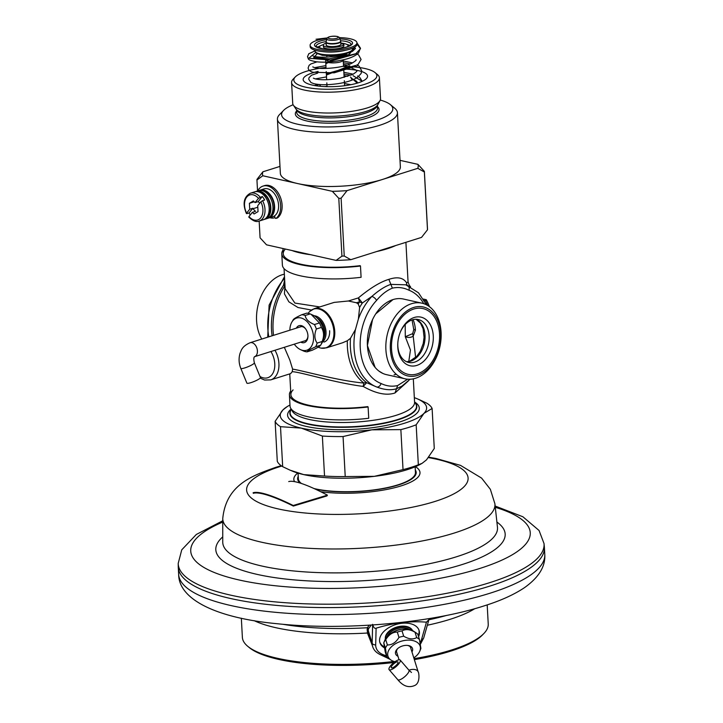 <?xml version="1.0" encoding="UTF-8"?>
<svg xmlns="http://www.w3.org/2000/svg" width="723" height="723" viewBox="0 0 723 723"><rect width="100%" height="100%" fill="white"/><g stroke="black" fill="none" stroke-linecap="round" stroke-linejoin="round"><path stroke-width="1.08" d="M409.01 286.073L409.335 285.314L410.565 286.832M409.335 285.314L408.07 282.06L406.525 282.738A5.865 5.703 -110.3 0 0 407.13 285.305M406.932 285.233L406.525 282.738C403.253 277.659 397.37 276.529 388.847 279.358C380.47 281.825 370.312 288.016 358.373 297.912L348.369 300.994L356.43 302.756L358.219 303.994L359.611 307.456L358.382 319.042L355.463 329.489L350.483 338.31L347.338 340.741A54.198 37.75 102.6 0 0 363.994 383.073C338.265 380.822 303.208 370.754 292.607 369.11L292.237 371.694C300.388 371.902 333.646 382.594 363.172 386.425A5.865 1.301 95.2 0 1 363.994 383.073A5.865 4.022 -53.9 0 1 366.688 382.702L363.172 386.425C375.924 393.628 386.543 395.815 395.002 392.969L408.305 380.985M284.663 279.891L283.479 285.305L284.925 284.726M319.801 306.932L294.894 303.073L285.142 288.712L284.049 268.631M308.17 313.33A20.334 13.529 72.5 0 1 309.607 311.55A20.334 13.529 72.5 0 1 324.654 312.056A20.334 13.529 72.5 0 1 333.899 331.667A20.334 13.529 72.5 0 1 333.927 332.372A20.334 13.529 72.5 0 1 321.139 348.125L326.561 347.826A20.515 13.647 72.5 0 0 334.785 332.182A20.515 13.647 72.5 0 0 334.758 331.468A20.515 13.647 72.5 0 0 314.225 308.685L334.153 302.404L348.369 300.994M395.68 245.549A61.554 16.548 176.9 0 1 387.194 248.775A61.554 16.548 176.9 0 1 376.656 251.541M310.655 254.704A61.554 16.548 176.9 0 1 291.956 250.519M286.769 258.843A61.554 16.548 -3.1 0 0 323.199 267.004M359.611 307.456A53.204 37.054 102.6 0 1 362.368 302.973A5.865 2.052 33.9 0 1 359.593 301.853L359.593 301.853A5.865 0.687 -106.8 0 1 358.373 297.912L362.368 302.973L371.839 296.439C378.997 290.167 385.341 286.145 390.863 284.383L405.766 284.799M421.952 303.181L403.47 299.042A38.753 26.995 102.6 0 0 392.987 299.584A38.753 26.995 102.6 0 0 367.537 338.283A38.753 26.995 102.6 0 0 386.543 374.668L405.025 378.807A38.753 26.995 -77.4 0 1 386.019 342.422A38.753 26.995 -77.4 0 1 411.468 303.723A38.753 26.995 -77.4 0 1 421.952 303.181A38.753 26.995 -77.4 0 1 440.967 339.566A38.753 26.995 -77.4 0 1 415.508 378.265A38.753 26.995 -77.4 0 1 405.025 378.807M350.483 338.31A53.204 37.054 102.6 0 0 366.688 382.702L376.746 387.013C384.392 389.896 390.98 390.474 396.511 388.739L401.916 386.136M292.237 371.694L290.655 373.601L270.718 379.882A20.515 13.647 72.5 0 0 278.951 364.238A20.515 13.647 72.5 0 0 278.915 363.524A20.515 13.647 72.5 0 0 274.966 350.257M284.338 347.302L289.842 360.09L292.607 369.11M284.356 274.198A38.753 26.995 102.6 0 0 282.151 274.767A38.753 26.995 102.6 0 0 259.087 301.5A38.753 26.995 102.6 0 0 261.771 339.051M412.661 333.637L405.296 336.728C408.414 337.831 411.053 337.632 413.204 336.141L412.661 333.637L413.872 329.218M413.863 328.983A5.567 1.536 -3.5 0 0 413.845 329.119A5.567 1.536 -3.5 0 0 415.445 330.077L413.204 336.141L415.617 357.578M397.804 343.226A21.979 15.31 102.6 0 0 408.676 362.44A21.979 15.31 102.6 0 0 414.622 362.133A21.979 15.31 102.6 0 0 429.064 340.181A21.979 15.31 102.6 0 0 418.283 319.539A21.979 15.31 102.6 0 0 412.327 319.846A21.979 15.31 102.6 0 0 400.253 332.282M414.234 317.487A24.916 17.352 102.6 0 0 400.388 331.947A24.916 17.352 102.6 0 0 397.786 343.597A24.916 17.352 102.6 0 0 416.828 365.413A24.916 17.352 102.6 0 0 433.267 335.861A24.916 17.352 102.6 0 0 414.234 317.487M417.288 373.872A33.71 23.479 -77.4 0 1 391.523 349.019A33.71 23.479 -77.4 0 1 413.773 309.028A33.71 23.479 -77.4 0 1 439.53 333.881A33.71 23.479 -77.4 0 1 417.288 373.872M321.139 348.125A20.334 13.529 72.5 0 1 318.192 347.167M342.476 342.81L347.338 340.741M358.219 303.994A54.198 37.75 102.6 0 1 359.593 301.853L356.43 302.756M284.989 285.947L284.41 293.8L288.857 301.825L298.003 307.528L311.405 310.05M413.692 307.456A35.346 24.618 102.6 0 0 390.474 342.747A35.346 24.618 102.6 0 0 407.808 375.942A35.346 24.618 102.6 0 0 417.37 375.445A35.346 24.618 102.6 0 0 440.587 340.144A35.346 24.618 102.6 0 0 423.253 306.959A35.346 24.618 102.6 0 0 413.692 307.456M395.924 298.87L397.795 298.644M396.321 374.333L394.08 374.839M382.928 373.475L378.852 371.026M375.11 367.411L367.411 345.513L372.517 319.674M375.734 313.881L392.987 299.584M291.414 409.281A63.57 17.09 -3.1 0 0 289.869 413.366A63.57 17.09 -3.1 0 0 329.236 426.968A63.57 17.09 -3.1 0 0 397.858 419.891A63.57 17.09 -3.1 0 0 416.828 406.489A63.57 17.09 -3.1 0 0 414.577 402.34L414.586 402.494M427.709 305.504A53.204 37.054 102.6 0 0 425.404 300.696L426.272 299.711L423.407 299.069M426.272 299.711A54.668 38.075 -77.4 0 1 429.417 306.651M424.238 300.443L425.404 300.696M281.78 253.809L282.395 265.088A63.018 16.936 -3.1 0 0 361.093 277.307L360.479 266.028A63.018 16.936 176.9 0 1 281.78 253.809A63.018 16.936 176.9 0 1 283.045 250.104M285.377 249.046A61.554 16.548 -3.1 0 0 283.244 253.728A61.554 16.548 -3.1 0 0 360.117 265.666L360.479 266.028M323.949 342.078A14.261 9.48 -107.5 0 0 329.643 330.718M289.417 394.767L290.022 406.046A63.018 16.936 -3.1 0 0 368.73 418.265L368.115 406.986A63.018 16.936 176.9 0 1 289.417 394.767A63.018 16.936 176.9 0 1 290.682 391.062M293.104 389.914A61.554 16.548 -3.1 0 0 290.881 394.686A61.554 16.548 -3.1 0 0 367.745 406.624L368.115 406.986M341.934 256.141L338.798 198.346L332.354 191.333L297.569 183.543A60.09 16.15 -3.1 0 0 382.431 179.476L347.049 190.628L341.111 198.238L344.238 256.023A83.832 22.53 -3.1 0 1 341.934 256.141L336.096 260.397L266.525 244.826L260.072 237.813L259.168 221.057A14.605 9.715 72.5 0 0 262.557 200.651L264.645 199.991A14.605 9.715 72.5 0 0 262.304 196.511L258.491 198.346L255.074 202.603L253.375 200.949L249.408 203.308L249.733 209.227L246.624 213.095A13.141 8.739 72.5 0 1 245.278 199.738A13.141 8.739 72.5 0 1 253.213 194.858A13.141 8.739 72.5 0 1 258.491 198.346M336.096 260.397A77.967 20.958 -3.1 0 0 350.791 259.693L421.545 237.388L427.492 229.778A83.832 22.53 -3.1 0 0 427.51 229.164L424.374 171.369L417.93 164.356L400.009 160.343M257.542 190.944L256.945 180.018A83.832 22.53 176.9 0 1 256.963 179.394L262.91 171.785L279.982 166.407M380.271 100.054A55.689 14.966 176.9 0 1 390.375 104.636L394.794 108.305A60.09 16.15 176.9 0 1 397.424 112.68A60.09 16.15 176.9 0 1 379.494 125.35A60.09 16.15 176.9 0 1 314.632 132.029A60.09 16.15 176.9 0 1 277.424 119.178A60.09 16.15 176.9 0 1 279.566 114.55L283.57 110.42A55.689 14.966 176.9 0 1 293.113 104.772M417.93 164.356A77.967 20.958 176.9 0 1 417.804 168.323L382.431 179.476A60.09 16.15 -3.1 0 0 400.361 166.805L397.424 112.68M424.374 171.369A83.832 22.53 176.9 0 1 424.356 171.993L417.804 168.323M427.492 229.778L424.356 171.993M344.238 256.023L350.791 259.693M256.945 180.018L262.783 175.752A77.967 20.958 176.9 0 1 262.91 171.785M277.424 119.178L280.352 173.303A60.09 16.15 -3.1 0 0 297.569 183.543L262.783 175.752M269.86 217.686A16.123 10.728 -107.5 0 0 275.002 217.641M341.111 198.238A83.832 22.53 176.9 0 1 338.798 198.346M347.049 190.628A77.967 20.958 176.9 0 1 332.354 191.333M390.375 104.636A55.689 14.966 176.9 0 1 376.186 120.425A55.689 14.966 176.9 0 1 309.028 126.037A55.689 14.966 176.9 0 1 283.57 110.42M380.045 100.542L376.891 106.435A40.452 10.872 176.9 0 1 365.251 113.186A40.452 10.872 176.9 0 1 324.663 117.831A40.452 10.872 176.9 0 1 297.162 110.755L293.393 105.233A43.967 11.821 -3.1 0 0 323.271 112.933A43.967 11.821 -3.1 0 0 367.401 107.881A43.967 11.821 -3.1 0 0 380.045 100.542A43.967 11.821 -3.1 0 0 380.515 98.608L379.394 77.777A43.967 11.821 176.9 0 1 366.272 87.049A43.967 11.821 176.9 0 1 318.807 91.938A43.967 11.821 176.9 0 1 291.586 82.539A43.967 11.821 176.9 0 1 293.149 79.15L295.318 76.909A41.591 11.179 176.9 0 1 306.245 71.351A41.591 11.179 176.9 0 1 325.992 67.438A41.591 11.179 -3.1 0 0 319.53 68.314M291.586 82.539L292.716 103.362A43.967 11.821 -3.1 0 0 293.393 105.233M343.552 66.48A41.591 11.179 176.9 0 1 375.074 72.598L377.469 74.577A43.967 11.821 176.9 0 1 379.394 77.777M375.074 72.598A41.591 11.179 176.9 0 1 364.482 84.383A41.591 11.179 176.9 0 1 314.333 88.577A41.591 11.179 176.9 0 1 295.318 76.909M318.084 71.414A32.246 8.667 -3.1 0 0 312.788 72.815A32.246 8.667 -3.1 0 0 303.172 79.611A32.246 8.667 -3.1 0 0 323.136 86.507A32.246 8.667 -3.1 0 0 357.939 82.919A32.246 8.667 -3.1 0 0 367.555 76.123A32.246 8.667 -3.1 0 0 356.566 70.276M356.195 70.203A32.246 8.667 -3.1 0 0 345.043 69.11M310.718 70.095A41.591 11.179 -3.1 0 0 306.245 71.351A41.591 11.179 -3.1 0 0 293.836 80.117A41.591 11.179 -3.1 0 0 319.584 89.019A41.591 11.179 -3.1 0 0 364.482 84.383A41.591 11.179 -3.1 0 0 376.891 75.617A41.591 11.179 -3.1 0 0 352.526 66.814M378.355 102.702A41.591 11.179 176.9 0 1 365.946 111.469A41.591 11.179 176.9 0 1 321.057 116.096A41.591 11.179 176.9 0 1 295.3 107.203M326.245 44.998A7.329 1.97 -3.1 0 0 328.341 46.245A7.329 1.97 -3.1 0 0 336.385 46.281A7.329 1.97 -3.1 0 0 340.876 44.202L340.741 41.573A7.329 1.97 176.9 0 1 336.24 43.651A7.329 1.97 176.9 0 1 328.206 43.615A7.329 1.97 176.9 0 1 327.871 43.534A7.329 1.97 176.9 0 1 326.1 42.368L326.245 44.998M268.766 218.03L272.734 216.783A14.605 9.715 -107.5 0 0 278.256 202.53A14.605 9.715 -107.5 0 0 267.582 188.802A14.605 9.715 -107.5 0 0 263.949 188.92L259.982 190.176A14.605 9.715 72.5 0 1 263.615 190.059A14.605 9.715 72.5 0 1 274.288 203.778A14.605 9.715 72.5 0 1 268.766 218.03A14.605 9.715 72.5 0 1 267.908 218.238M259.168 190.492A14.605 9.715 72.5 0 1 259.982 190.176M270.004 216.71A13.927 9.263 -107.5 0 0 274.125 206.281A13.927 9.263 -107.5 0 0 261.753 190.547M265.007 219.214L267.094 218.554A14.605 9.715 -107.5 0 0 272.616 204.311A14.605 9.715 -107.5 0 0 261.943 190.583A14.605 9.715 -107.5 0 0 258.31 190.7L256.222 191.36A14.605 9.715 72.5 0 1 259.855 191.243A14.605 9.715 72.5 0 1 270.529 204.961A14.605 9.715 72.5 0 1 265.007 219.214A14.605 9.715 72.5 0 1 264.157 219.421M255.409 191.676A14.605 9.715 72.5 0 1 256.222 191.36M266.245 217.894A13.927 9.263 -107.5 0 0 270.366 207.465A13.927 9.263 -107.5 0 0 257.994 191.731M248.793 217.081C253.005 221.03 256.466 222.359 259.159 221.057L263.335 219.738A14.605 9.715 -107.5 0 0 268.857 205.495A14.605 9.715 -107.5 0 0 258.183 191.767A14.605 9.715 -107.5 0 0 254.559 191.884L250.384 193.204A14.605 9.715 72.5 0 1 254.008 193.086A14.605 9.715 72.5 0 1 260.217 197.171M250.275 214.939A14.605 9.715 72.5 0 1 249.074 212.951L252.86 208.242L249.733 209.227M246.986 213.61L246.624 213.095L246.986 213.61L249.074 212.951M248.965 216.566L249.327 217.081L248.965 216.566L252.39 212.318L254.08 213.972L258.048 211.613L257.722 205.684L260.831 201.825A13.141 8.739 72.5 0 1 262.178 215.174A13.141 8.739 72.5 0 1 254.243 220.054A13.141 8.739 72.5 0 1 248.965 216.566M262.557 200.651L260.831 201.825M257.804 207.221L252.887 208.766L255.517 211.333L252.39 212.318M252.887 208.766L252.86 208.242M259.774 203.145L258.201 201.609L262.304 196.511M258.201 201.609L255.074 202.603M254.234 201.78L249.408 203.308M319.123 47.98A14.659 3.94 176.9 0 1 319.051 47.655A14.659 3.94 176.9 0 1 323.425 44.564A14.659 3.94 176.9 0 1 323.552 44.519M340.813 43.055A14.659 3.94 176.9 0 1 348.323 46.064A14.659 3.94 176.9 0 1 348.287 46.399M310.113 45.305L310.194 46.715A23.452 6.299 -3.1 0 0 324.708 51.731A23.452 6.299 -3.1 0 0 350.022 49.128A23.452 6.299 -3.1 0 0 357.026 44.184L356.945 42.774A23.452 6.299 176.9 0 1 349.95 47.718A23.452 6.299 176.9 0 1 324.636 50.321A23.452 6.299 176.9 0 1 310.113 45.305A23.452 6.299 176.9 0 1 317.117 40.361A23.452 6.299 176.9 0 1 327.013 38.301M339.394 37.632A23.452 6.299 176.9 0 1 356.945 42.774M323.317 45.16L323.407 46.85A10.258 2.756 -3.1 0 0 326.344 48.595A10.258 2.756 -3.1 0 0 337.605 48.64A10.258 2.756 -3.1 0 0 343.895 45.739L343.805 44.049A10.258 2.756 176.9 0 1 337.514 46.95A10.258 2.756 176.9 0 1 326.254 46.905A10.258 2.756 176.9 0 1 323.398 45.468A10.258 2.756 176.9 0 1 323.317 45.16A10.258 2.756 176.9 0 1 326.145 43.073M340.867 43.94L343.723 43.742A10.258 2.756 176.9 0 1 343.805 44.049M326.227 44.6A7.474 2.006 -3.1 0 0 326.1 45.007A7.474 2.006 -3.1 0 0 326.633 45.703L326.977 45.793M330.266 46.525L330.664 46.606A7.474 2.006 -3.1 0 0 336.593 46.29L336.99 46.173M357.243 83.136L350.384 77.018M347.871 76.331L344.049 75.599M326.407 75.047L349.769 65.739M347.257 65.052L343.434 64.32M325.793 63.778L346.715 53.791M317.18 53.746L313.683 57.659L329.173 58.816L349.164 54.46L354.975 46.959M320.723 86.335L319.376 84.51M318.31 84.41L317.379 85.974M362.178 81.328L353.05 75.662M351.053 75.165L343.958 74.017M326.335 73.764L355.653 65.422M350.438 63.886L343.353 62.738M325.721 62.485L355.038 54.144M315.589 52.535L308.793 58.238L330.221 60.036L355.861 53.701L360.452 48.73L357.017 44.067M277.252 217.966A1.03 0.687 -107.5 0 0 277.56 217.867A17.587 11.704 -107.5 0 0 281.283 199.982A17.587 11.704 -107.5 0 0 268.884 185.477A17.587 11.704 -107.5 0 0 264.51 185.621L263.055 186.082A17.587 11.704 72.5 0 1 267.42 185.938A17.587 11.704 72.5 0 1 274.595 190.511A17.587 11.704 72.5 0 1 276.096 218.328A1.03 0.687 72.5 0 1 274.966 217.524L274.568 215.861M257.731 190.881A17.587 11.704 72.5 0 1 263.055 186.082M418.897 629.932A20.515 12.562 -17.3 0 1 418.237 635.653M384.148 646.796A20.515 12.562 -17.3 0 1 379.765 642.114M418.581 636.755A20.515 12.562 162.7 0 0 419.096 630.474A20.515 12.562 162.7 0 0 401.572 623.325A20.515 12.562 162.7 0 0 379.909 642.675A20.515 12.562 162.7 0 0 384.347 647.817M386.48 655.851L384.591 655.21A23.841 14.605 -17.3 0 1 375.689 644.789L376.114 628.206C374.631 628.784 373.466 627.483 372.634 624.32M426.453 622.169L421.608 639.277A2.928 2.151 15.8 0 0 423.741 637.858L428.911 619.611L426.453 622.169C410.194 620.858 393.411 622.874 376.114 628.206M428.911 619.611L429.119 618.59M369.498 636.43L368.233 630.492L372.155 643.081A26.769 16.394 -17.3 0 0 372.607 646.434C373.854 650.646 377.316 653.764 383.009 655.788A2.928 1.744 -72.3 0 0 384.591 655.21M372.2 645.133L367.42 633.032L367.284 627.745A127.483 34.27 176.9 0 1 282.765 624.265M369.236 625.187A313.701 50.502 80 0 1 367.284 627.745A1.175 1.148 42.4 0 1 368.495 628.703A314.866 50.682 -100 0 0 371.107 625.07M389.245 658.888L381.265 655.146M241.337 618.21L242.377 637.361A123.109 33.086 -3.1 0 0 247.763 646.317A123.109 33.086 -3.1 0 0 394.08 661.473M414.053 658.671A123.109 33.086 -3.1 0 0 451.495 650.004A123.109 33.086 -3.1 0 0 483.85 633.529A123.109 33.086 -3.1 0 0 488.233 624.048L487.194 604.889M414.351 659.62A121.645 32.698 -3.1 0 0 450.546 651.179A121.645 32.698 -3.1 0 0 482.512 634.911L483.85 633.529M247.763 646.317L249.236 647.546A121.645 32.698 -3.1 0 0 393.936 662.503M412.535 630.601A14.261 8.73 162.7 0 0 404.862 626.208A14.261 8.73 162.7 0 0 391.007 629.733A14.261 8.73 162.7 0 0 385.386 639.042M178.22 563.362A183.181 49.236 176.9 0 0 290.655 603.081A183.181 49.236 176.9 0 0 489.408 582.756A183.181 49.236 176.9 0 0 544.021 543.551L544.356 546.904A183.335 49.281 176.9 0 1 544.401 547.492A183.335 49.281 176.9 0 1 489.697 586.145A183.335 49.281 176.9 0 1 291.785 606.543A183.335 49.281 176.9 0 1 178.274 567.32A183.335 49.281 176.9 0 1 178.256 566.733L178.22 563.362L181.744 549.841L196.331 534.46L222.756 520.786M314.035 488.549A58.626 15.761 -3.1 0 0 397.948 484.844A58.626 15.761 -3.1 0 0 415.445 472.481L415.138 466.805M298.066 473.14L298.373 478.825A58.626 15.761 -3.1 0 0 301.446 483.488M414.324 397.659A73.276 19.693 176.9 0 1 416.981 398.68A73.276 19.693 176.9 0 1 423.967 413.375A73.276 19.693 176.9 0 1 404.744 423.145A73.276 19.693 176.9 0 1 371.785 429.833A73.276 19.693 176.9 0 1 301.256 428.106A73.276 19.693 176.9 0 1 282.919 409.932A73.276 19.693 176.9 0 1 288.866 405.621A73.276 19.693 176.9 0 1 289.968 405.025M416.168 424.79L418.337 464.79L422.069 463.353L426.48 459.891L434.279 448.486L432.11 408.477L423.967 413.375L416.168 424.79A79.141 21.274 176.9 0 1 409.028 427.32A79.141 21.274 176.9 0 1 400.858 429.616L371.785 429.833L343.064 436.547L345.223 476.556L374.306 476.349L403.027 469.625L400.858 429.616M403.027 469.625A79.141 21.274 -3.1 0 0 411.197 467.32A79.141 21.274 -3.1 0 0 418.337 464.79M290.51 470.339L292.417 471.143A73.276 19.693 -3.1 0 0 303.777 474.622A73.276 19.693 -3.1 0 0 374.306 476.349A73.276 19.693 -3.1 0 0 407.266 469.661A73.276 19.693 -3.1 0 0 420.533 464.211L421.952 463.416M418.897 399.485L426.724 403.145A79.141 21.274 176.9 0 1 432.11 408.477M282.675 466.678L290.167 470.203L303.777 474.622L324.528 476.05L322.368 436.05L301.256 428.106L280.506 426.678L282.675 466.678A79.141 21.274 -3.1 0 1 277.289 461.346L275.129 421.346L282.919 409.932L287.447 406.407M280.506 426.678A79.141 21.274 176.9 0 1 275.129 421.346M324.528 476.05A79.141 21.274 -3.1 0 0 345.223 476.556M343.064 436.547A79.141 21.274 176.9 0 1 322.368 436.05M291.188 408.992A65.947 17.723 -3.1 0 0 287.591 415.219A65.947 17.723 -3.1 0 0 328.423 429.335A65.947 17.723 -3.1 0 0 399.62 421.997A65.947 17.723 -3.1 0 0 419.295 408.088A65.947 17.723 -3.1 0 0 414.559 401.97M314.134 315.752A14.261 9.489 72.5 0 1 326.01 331.866A14.261 9.489 72.5 0 1 322.431 342.087M289.878 330.185A16.855 11.216 72.5 0 1 291.866 322.096L293.222 319.792C293.61 318.879 296.439 317.189 301.726 314.731A19.051 12.671 72.5 0 1 303.434 314.966A19.051 12.671 72.5 0 1 305.151 315.499L310.167 313.918L311.116 314.333L319.439 322.955A19.051 12.671 -107.5 0 1 321.374 327.42C324.003 331.622 324.256 336.322 322.133 341.509A19.051 12.671 -107.5 0 1 320.641 345.205L321.997 342.901A16.855 11.216 -107.5 0 0 313.303 315.336L311.242 314.397M310.167 313.918A19.051 12.671 -107.5 0 0 308.45 313.384A19.051 12.671 -107.5 0 0 306.742 313.149L301.726 314.731M305.151 315.499C305.793 319.286 308.884 322.295 314.424 324.537A19.051 12.671 72.5 0 1 316.358 329.001C314.162 334.469 314.415 339.168 317.117 343.091A19.051 12.671 72.5 0 1 315.626 346.787L320.641 345.205C320.018 346.236 317.18 347.926 312.137 350.266L307.121 351.848A19.051 12.671 72.5 0 1 305.413 351.613A19.051 12.671 72.5 0 1 303.696 351.08L300.56 349.661A16.855 11.216 72.5 0 1 294.288 344.166M291.866 322.096A16.855 11.216 72.5 0 1 300.84 317.93A16.855 11.216 72.5 0 1 313.511 336.782A16.855 11.216 72.5 0 1 302.594 350.357A16.855 11.216 72.5 0 1 300.56 349.661M315.626 346.787C310.339 349.245 307.51 350.935 307.121 351.848M300.75 342.133A8.866 5.901 -107.5 0 0 307.935 336.403A8.866 5.901 -107.5 0 0 307.926 335.535A8.866 5.901 -107.5 0 0 305.513 328.721A8.866 5.901 -107.5 0 0 296.34 328.152M304.302 341.012A7.402 4.925 -107.5 0 0 304.979 340.876A7.402 4.925 -107.5 0 0 307.935 336.032M305.73 329.028A7.402 4.925 -107.5 0 0 300.533 326.751A7.402 4.925 -107.5 0 0 299.891 327.031M314.424 324.537L319.439 322.955M321.374 327.42L316.358 329.001M317.117 343.091L322.133 341.509M240.804 368.396L246.886 383.136A7.329 1.22 -22.4 0 0 248.848 383.19A7.329 1.22 -22.4 0 0 256.466 380.425A7.329 1.22 -22.4 0 0 260.434 377.551L254.36 362.81A7.329 1.22 157.6 0 1 250.384 365.675A7.329 1.22 157.6 0 1 242.765 368.45A7.329 1.22 157.6 0 1 240.804 368.396C238.798 363.362 238.554 358.328 240.054 353.303C241.527 349.914 242.033 346.335 250.077 342.738A7.329 4.871 72.5 0 1 250.402 342.648A7.329 4.871 72.5 0 1 256.981 348.423A7.329 4.871 72.5 0 1 254.595 356.674L305.621 340.596M385.476 638.888A14.261 8.73 -17.3 0 1 405.025 626.751A14.261 8.73 -17.3 0 1 412.363 630.519M419.457 639.548L417.804 634.234A19.051 11.667 162.7 0 0 416.222 632.941L413.628 631.224A16.855 10.321 162.7 0 0 385.675 638.554A16.855 10.321 162.7 0 0 384.844 640.189L383.759 642.874L385.196 651.748L386.85 657.062L385.431 648.142L383.777 642.828A19.051 11.667 162.7 0 1 384.618 641.22A19.051 11.667 162.7 0 1 385.739 639.647L387.392 644.961C392.056 645.033 395.906 642.512 398.96 637.397A19.051 11.667 -17.3 0 1 403.687 636.204C408.829 639.249 413.158 639.71 416.674 637.559A19.051 11.667 -17.3 0 1 419.457 639.548L420.894 648.423L419.81 651.107A16.855 10.321 -17.3 0 1 418.979 652.742A16.855 10.321 -17.3 0 1 413.809 657.876M385.431 648.142A19.051 11.667 -17.3 0 1 386.272 646.534A19.051 11.667 -17.3 0 1 387.392 644.961M385.739 639.647C389.019 634.478 392.878 631.956 397.307 632.083A19.051 11.667 162.7 0 1 402.033 630.89C405.82 628.856 410.149 629.317 415.02 632.245A19.051 11.667 162.7 0 1 416.222 632.941M394.984 661.726A16.855 10.321 -17.3 0 1 391.026 660.063L388.432 658.346A19.051 11.667 -17.3 0 1 386.85 657.062M391.026 660.063A16.855 10.321 -17.3 0 1 389.119 649.615A16.855 10.321 -17.3 0 1 409.661 640.144A16.855 10.321 -17.3 0 1 419.81 651.107M411.956 651.92A8.866 5.432 162.7 0 0 408.152 645.494A8.866 5.432 162.7 0 0 407.591 645.422A8.866 5.432 162.7 0 0 397.442 648.829A8.866 5.432 162.7 0 0 397.957 656.276M410.89 648.504A7.402 4.537 162.7 0 0 410.772 647.871A7.402 4.537 162.7 0 0 407.609 645.422M397.849 648.459A7.402 4.537 162.7 0 0 396.638 652.273A7.402 4.537 162.7 0 0 396.9 652.851M398.96 637.397L397.307 632.083M402.033 630.89L403.687 636.204M416.674 637.559L415.02 632.245M393.999 668.197A7.329 2.259 139.1 0 1 389.11 669.652A7.329 2.259 139.1 0 1 395.291 661.509A7.329 2.259 139.1 0 1 400.19 660.063A7.329 2.259 139.1 0 1 393.999 668.197M394.261 666.859A4.392 1.356 -40.9 0 0 397.975 661.979A4.392 1.356 -40.9 0 0 395.038 662.846A4.392 1.356 -40.9 0 0 391.324 667.727A4.392 1.356 -40.9 0 0 394.261 666.859M326.977 495.842L327.438 495.156L326.913 495.942L326.48 495.436A94.912 15.174 34.1 0 1 326.715 495.562M253.113 492.752A117.668 18.816 34.1 0 1 293.222 505.494L293.366 506.064L326.913 495.942M293.222 505.494L326.48 495.436M253.294 493.312A117.207 18.744 34.1 0 1 293.366 506.064M288.721 481.59A94.261 15.075 34.1 0 1 327.438 495.156M407.6 379.204L397.641 385.567C391.929 386.823 386.407 386.127 381.075 383.497A48.803 33.999 -77.4 0 1 360.253 347.808A48.803 33.999 -77.4 0 1 376.575 300.416C381.446 294.568 386.715 290.474 392.372 288.143L388.847 279.358M407.112 285.323A4.392 3.136 110.8 0 1 407.42 285.413A4.392 3.136 110.8 0 1 408.938 290.212A48.803 33.999 -77.4 0 1 423.696 303.66M392.372 288.143C398.084 286.895 403.606 287.582 408.938 290.212M397.641 385.567L395.002 392.969M355.463 329.489A53.204 37.054 -77.4 0 0 376.746 387.013A4.392 3.136 -69.2 0 0 381.075 383.497M291.74 409.652A61.554 16.548 -3.1 0 0 330.917 422.223A61.554 16.548 -3.1 0 0 396.213 415.3A61.554 16.548 -3.1 0 0 396.556 415.192A61.554 16.548 -3.1 0 0 414.577 402.331L413.312 378.834M270.908 351.541A17.587 11.704 72.5 0 1 274.776 363.723A17.587 11.704 72.5 0 1 274.803 364.338A17.587 11.704 72.5 0 1 260 376.502M284.573 278.319A53.204 37.054 102.6 0 0 268.784 336.837M405.196 324.555L405.296 336.728L410.447 350.013L408.793 361.482M413.077 319.638A28.875 20.108 -77.4 0 1 415.445 330.077M416.177 319.286A21.979 15.31 -77.4 0 1 424.79 340.759A21.979 15.31 -77.4 0 1 410.519 361.22A21.979 15.31 -77.4 0 1 406.669 361.78M376.575 300.416A4.392 2.042 -136.9 0 0 371.839 296.439A53.204 37.054 -77.4 0 0 358.382 319.042M273.538 335.345A54.198 37.75 -77.4 0 1 284.97 285.675M272.119 335.788A53.204 37.054 -77.4 0 1 283.479 285.305A5.865 2.052 -146.1 0 0 284.961 285.359M414.586 402.386A63.272 17.009 176.9 0 1 397.984 419.448A63.272 17.009 176.9 0 1 397.632 419.557A63.272 17.009 176.9 0 1 323.127 426.118A63.272 17.009 176.9 0 1 291.441 409.317M296.647 110.935A41.916 11.27 -3.1 0 0 316.312 122.521A41.916 11.27 -3.1 0 0 366.543 118.265A41.916 11.27 -3.1 0 0 377.424 106.561M296.593 109.914L296.728 112.472A40.452 10.872 -3.1 0 0 321.771 121.13A40.452 10.872 -3.1 0 0 365.44 116.629A40.452 10.872 -3.1 0 0 377.514 108.098L377.37 105.54M343.19 59.873L343.199 60.009A8.793 2.368 176.9 0 1 337.804 62.503A8.793 2.368 176.9 0 1 328.161 62.458A8.793 2.368 176.9 0 1 327.826 62.377A8.793 2.368 176.9 0 1 326.886 62.079M326.489 60.262A8.405 2.259 -3.1 0 0 328.043 60.886M336.403 61.166A8.405 2.259 -3.1 0 0 338.608 60.804M327.89 43.154A7.275 1.952 -3.1 0 0 328.215 43.235A7.275 1.952 -3.1 0 0 336.448 43.226A7.275 1.952 -3.1 0 0 340.641 41.066L339.647 38.12A6.444 1.735 176.9 0 1 335.933 40.036A6.444 1.735 176.9 0 1 328.649 40.045A6.444 1.735 176.9 0 1 328.224 39.937A6.444 1.735 176.9 0 1 326.814 38.816L326.145 41.853A7.275 1.952 -3.1 0 0 327.89 43.154M329.607 38.681A5.025 1.347 176.9 0 1 329.272 38.599A5.025 1.347 176.9 0 1 329.842 36.71A5.025 1.347 176.9 0 1 336.755 36.43A5.025 1.347 176.9 0 1 337.09 36.511A5.025 1.347 176.9 0 1 336.52 38.4A5.025 1.347 176.9 0 1 329.607 38.681M273.872 216.294L274.641 216.159A14.605 9.715 72.5 0 1 273.89 216.285M344.763 54.352L334.315 55.852L322.25 55.31L316.132 53.059L314.812 50.709A19.051 5.124 -3.1 0 0 326.561 54.785A19.051 5.124 -3.1 0 0 347.103 52.689A19.051 5.124 -3.1 0 0 347.176 52.662A19.051 5.124 -3.1 0 0 352.86 48.649L351.794 51.134L348.676 53.068M345.422 50.303A19.051 5.124 176.9 0 1 322.386 51.55M339.9 38.888A19.051 5.124 -3.1 0 1 346.95 47.004A19.051 5.124 176.9 0 1 346.868 47.022A19.051 5.124 -3.1 0 1 320 48.324A19.051 5.124 -3.1 0 1 320.117 41.075A19.051 5.124 176.9 0 1 320.19 41.048A19.051 5.124 -3.1 0 1 326.642 39.602M326.218 41.527A17.587 4.727 -3.1 0 0 321.292 42.693A17.587 4.727 -3.1 0 0 321.22 42.711A17.587 4.727 -3.1 0 0 316.05 46.389L322.033 48.613C330.528 49.715 338.689 49.191 346.507 47.04L351.17 44.501A17.587 4.727 -3.1 0 0 340.533 40.75M346.769 44.437A17.587 4.727 176.9 0 1 349.923 45.603M317.406 47.366A17.587 4.727 176.9 0 1 320.416 45.865M327.013 86.326L324.51 86.588M276.096 218.328L277.56 217.867M421.608 639.277A23.841 14.605 -17.3 0 1 420.135 642.648M375.689 644.789A2.928 2.268 1.5 0 1 372.155 643.081L372.616 624.97M446.669 615.39A127.483 34.27 176.9 0 1 428.866 619.765M368.594 633.068L367.42 633.032A123.109 33.086 176.9 0 1 254.071 620.623M474.803 608.676A123.109 33.086 176.9 0 1 450.393 619.222A123.109 33.086 176.9 0 1 449.842 619.394A123.109 33.086 176.9 0 1 427.311 625.241M367.031 629.869L368.233 630.492L368.495 628.703M388.721 657.776L388.197 658.608M490.077 593.194A183.335 49.281 -3.1 0 0 544.78 554.541C545.549 566.416 538.843 577.415 524.654 587.537C514.134 594.631 500.47 600.804 483.633 606.037C429.869 623.371 342.286 630.763 277.271 623.732C216.71 618.084 178.671 599.557 178.653 574.369A183.335 49.281 -3.1 0 0 292.173 613.592A183.335 49.281 -3.1 0 0 490.077 593.194M495.291 507.311A170.004 45.694 176.9 0 1 479.521 568.549A170.004 45.694 176.9 0 1 249.941 582.178A170.004 45.694 176.9 0 1 222.756 522.069M222.747 536.882A144.889 38.943 -3.1 0 0 284.555 578.915A144.889 38.943 -3.1 0 0 461.943 564.609A144.889 38.943 -3.1 0 0 496.891 522.033M222.747 542.123A137.569 36.981 -3.1 0 0 307.022 572.038A137.569 36.981 -3.1 0 0 456.457 556.782A137.569 36.981 -3.1 0 0 497.46 527.239L494.903 503.759A136.286 36.629 176.9 0 1 454.279 533.032A136.286 36.629 176.9 0 1 306.236 548.142A136.286 36.629 176.9 0 1 222.756 518.499L222.747 542.123M281.717 466.064A110.899 29.806 -3.1 0 0 279.72 466.678A110.899 29.806 -3.1 0 0 278.391 508.956A110.899 29.806 -3.1 0 0 435.011 501.446A110.899 29.806 -3.1 0 0 428.486 457.614M415.436 466.678A63.172 16.981 176.9 0 1 401.157 485.874A63.172 16.981 176.9 0 1 320.687 491.712M294.541 481.645A63.172 16.981 176.9 0 1 297.749 473.05M415.309 469.986A59.358 15.951 176.9 0 1 398.463 484.952A59.358 15.951 176.9 0 1 315.264 489.11M300.081 483.045A59.358 15.951 176.9 0 1 298.238 476.321M317.054 317.912A13.186 8.775 72.5 0 1 324.817 331.839A13.186 8.775 72.5 0 1 324.826 331.947A13.186 8.775 72.5 0 1 323.588 338.644M387.085 636.647A13.186 8.08 -17.3 0 1 404.744 627.907A13.186 8.08 -17.3 0 1 404.844 627.925A13.186 8.08 -17.3 0 1 409.769 629.588M401.527 629.335A12.454 7.628 162.7 0 0 393.728 631.766M408.974 670.221A7.329 4.492 -17.3 0 1 418.201 672.01L410.51 647.284M418.201 672.01C418.59 671.333 420.84 682.385 415.02 685.359C408.884 688.169 403.145 686.29 397.804 679.701A7.329 2.259 -40.9 0 0 402.702 678.246A7.329 2.259 -40.9 0 0 408.884 670.113L400.19 660.063M283.244 253.728L282.964 248.504M408.07 282.06L405.91 242.322M426.453 304.799L418.5 292.797L405.757 284.79M401.925 386.154L410.086 379.25M289.751 373.881L290.881 394.686M260.181 378.111L264.6 380.036L270.718 379.882M284.094 277.424L269.11 305.115L267.736 337.171M412.029 319.946L413.854 330.022M416.087 319.277L420.479 323.127L423.1 328.748L424.076 337.37L423.235 343.515L420.343 351.242L416.81 356.349L409.679 361.247L406.579 361.744M314.225 308.685L309.607 311.55M326.561 347.826L342.612 342.765M414.577 402.313L416.439 403.859M291.387 409.245L289.968 410.709M325.675 60.289L326.046 68.441M326.218 71.568L326.66 79.72M326.823 82.847L327.031 86.67M343.199 60.009L343.533 66.109M343.714 69.408L344.148 77.388M344.32 80.687L344.6 85.721M326.832 55.843L326.904 57.108M326.1 42.368L326.145 41.853M339.647 38.12C339.9 37.677 339.069 37.108 337.153 36.403C330.953 35.933 327.51 36.737 326.814 38.816M340.741 41.573L340.641 41.066M250.384 193.204C243.696 196.999 242.386 203.787 246.435 213.574M314.785 50.149L314.812 50.709M352.833 48.089L352.86 48.649M314.839 50.962L308.775 53.755L307.51 56.719C308.884 59.431 306.868 59.792 316.132 61.744C325.422 62.793 335.671 61.844 346.877 58.906C352.128 57.397 355.978 55.427 358.445 53.014L360.47 48.188L356.954 42.883M327.284 37.921L316.032 39.259M354.505 47.248L355.49 48.459L352.481 51.324L341.771 55.111C330.565 57.325 321.527 57.786 314.659 56.466L312.146 55.599M317.045 61.853L310.827 63.976L309.092 65.341L308.115 67.989L308.594 69.553L310.312 71.216L312.797 72.246L334.207 72.815L357.261 65.82L361.075 59.467L358.644 54.984L356.34 53.421M351.938 51.622L351.432 51.469M356.105 59.738C355.418 59.819 358.355 59.476 351.441 63.443C342.331 68.134 320.09 69.724 313.972 67.411L312.761 66.877M317.659 73.131L311.496 75.219L309.019 77.686L308.73 79.268L310.953 82.512L313.52 83.552C319.449 85.07 327.682 85.097 338.247 83.624C346.489 82.35 352.914 80.262 357.505 77.361L361.12 73.502L361.69 70.755L359.132 66.164L356.945 64.699M352.553 62.892L343.253 60.994M350.637 67.501L356.032 70.059L356.719 71.017C357.37 71.053 356.195 72.101 353.186 74.162L340.208 78.247C329.245 80.027 320.885 80.226 315.138 78.843L313.366 78.156M362.214 81.31L359.765 77.451L357.56 75.978M353.158 74.171L343.868 72.273M351.242 78.78L355.942 80.795L357.307 82.178L356.801 83.272M318.274 84.41L314.351 85.504M314.776 67.637L325.892 65.612M315.382 78.906L326.507 76.891M350.944 84.681L344.482 83.552M275.951 218.409L277.415 217.948M383.009 655.788L387.736 657.46M420.443 644.166L423.741 637.858M372.607 646.434L369.453 636.303M178.653 574.369L178.274 567.32M544.78 554.541L544.401 547.492M544.021 543.551L539.06 530.492L522.901 516.773L495.147 506.037M222.756 518.499C226.191 484.293 252.942 475.508 275.788 467.32L281.184 465.702M494.903 503.759L490.357 489.308L481.608 478.111L460.524 465.386L435.897 458.454L428.82 457.198M416.981 398.68L419.232 399.629M288.866 405.621L287.338 406.471M301.211 326.615L250.077 342.738M254.36 362.81C253.574 359.376 253.665 357.325 254.623 356.656L254.487 356.71M396.52 651.64L399.051 659.783M411.468 672.48L408.884 670.113M397.804 679.701L389.11 669.652"/></g></svg>
